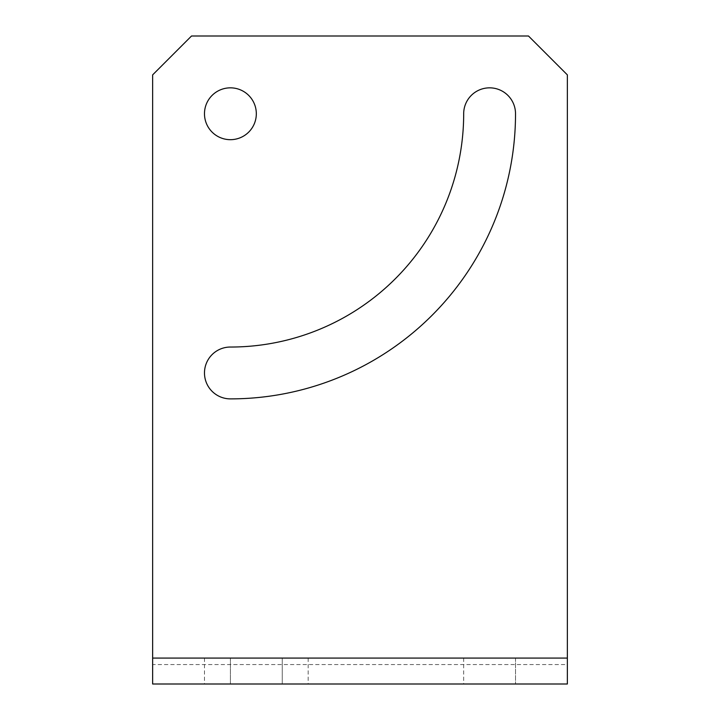 <?xml version="1.0" encoding="UTF-8"?>
<svg xmlns="http://www.w3.org/2000/svg" width="720" height="720" viewBox="0 0 720 720"><rect width="100%" height="100%" fill="white"/><g stroke="black" fill="none" stroke-linecap="round" stroke-linejoin="round"><path stroke-width="0.54" stroke-dasharray="3.6 2.7" d="M152.64 664.56L152.64 684L567.36 684L567.36 74.88L528.48 36L191.52 36L152.64 74.88L152.64 664.56L567.36 664.56M282.24 684L204.48 684L308.16 684L282.24 684L282.24 658.08L204.48 658.08L308.16 658.08L282.24 658.08L282.24 684M489.6 684L515.52 684L489.6 684M515.52 684L463.68 684L515.52 684L515.52 658.08L463.68 658.08L515.52 658.08L489.6 658.08L515.52 658.08L515.52 684L515.52 658.08M489.6 658.08L463.68 658.08L489.6 658.08M567.36 658.08L152.64 658.08M515.52 113.76A285.12 285.12 0 0 1 230.4 398.88A25.92 25.92 0 0 1 204.48 372.96A25.92 25.92 0 0 1 230.4 347.04A233.28 233.28 0 0 0 463.68 113.76A25.92 25.92 0 0 1 489.6 87.84A25.92 25.92 0 0 1 515.52 113.76M230.4 87.84A25.92 25.92 0 0 1 256.32 113.76A25.92 25.92 0 0 1 230.4 139.68A25.92 25.92 0 0 1 204.48 113.76A25.92 25.92 0 0 1 230.4 87.84M463.68 658.08L463.68 684M230.4 658.08L230.4 684L230.4 658.08M204.48 658.08L204.48 684M308.16 658.08L308.16 684"/><path stroke-width="1.08" d="M567.36 658.08L567.36 74.88L528.48 36L191.52 36L152.64 74.88L152.64 684L567.36 684L567.36 658.08L152.64 658.08M230.4 139.68A25.92 25.92 0 0 0 256.32 113.76A25.92 25.92 0 0 0 230.4 87.84A25.92 25.92 0 0 0 204.48 113.76A25.92 25.92 0 0 0 230.4 139.68M230.4 347.04A233.28 233.28 0 0 0 463.68 113.76A25.92 25.92 0 0 1 489.6 87.84A25.92 25.92 0 0 1 515.52 113.76A285.12 285.12 0 0 1 230.4 398.88A25.92 25.92 0 0 1 204.48 372.96A25.92 25.92 0 0 1 230.4 347.04"/></g></svg>
